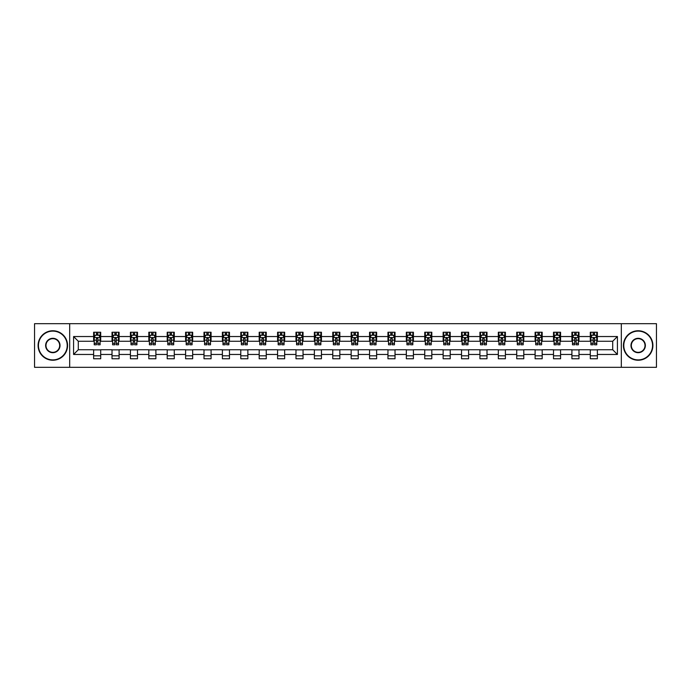 <?xml version="1.0" encoding="UTF-8"?>
<svg xmlns="http://www.w3.org/2000/svg" width="691" height="691" viewBox="0 0 691 691"><rect width="100%" height="100%" fill="white"/><g stroke="black" fill="none" stroke-linecap="round" stroke-linejoin="round"><path stroke-width="1.04" d="M621.313 367.318L656.45 367.318L656.45 323.682L621.313 323.682L621.313 367.318L69.687 367.318L69.687 323.682L34.55 323.682L34.55 367.318L69.687 367.318M621.313 323.682L69.687 323.682M597.37 336.534L597.37 332.233L590.295 332.233L590.295 336.534L578.98 336.534L578.98 332.233L571.906 332.233L571.906 336.534L560.582 336.534L560.582 332.233L553.508 332.233L553.508 336.534L542.185 336.534L542.185 332.233L535.11 332.233L535.11 336.534L523.795 336.534L523.795 332.233L516.721 332.233L516.721 336.534L505.397 336.534L505.397 332.233L498.323 332.233L498.323 336.534L487 336.534L487 332.233L479.925 332.233L479.925 336.534L468.61 336.534L468.61 332.233L461.528 332.233L461.528 336.534L450.212 336.534L450.212 332.233L443.138 332.233L443.138 336.534L431.815 336.534L431.815 332.233L424.74 332.233L424.74 336.534L413.417 336.534L413.417 332.233L406.343 332.233L406.343 336.534L395.027 336.534L395.027 332.233L387.953 332.233L387.953 336.534L376.63 336.534L376.63 332.233L369.555 332.233L369.555 336.534L358.232 336.534L358.232 332.233L351.158 332.233L351.158 336.534L339.842 336.534L339.842 332.233L332.768 332.233L332.768 336.534L321.445 336.534L321.445 332.233L314.37 332.233L314.37 336.534L303.047 336.534L303.047 332.233L295.973 332.233L295.973 336.534L284.657 336.534L284.657 332.233L277.583 332.233L277.583 336.534L266.26 336.534L266.26 332.233L259.185 332.233L259.185 336.534L247.862 336.534L247.862 332.233L240.788 332.233L240.788 336.534L229.472 336.534L229.472 332.233L222.39 332.233L222.39 336.534L211.075 336.534L211.075 332.233L204 332.233L204 336.534L192.677 336.534L192.677 332.233L185.603 332.233L185.603 336.534L174.279 336.534L174.279 332.233L167.205 332.233L167.205 336.534L155.89 336.534L155.89 332.233L148.815 332.233L148.815 336.534L137.492 336.534L137.492 332.233L130.418 332.233L130.418 336.534L119.094 336.534L119.094 332.233L112.02 332.233L112.02 336.534L100.705 336.534L100.705 332.233L93.631 332.233L93.631 336.534L73.583 336.534L73.583 354.466L78.299 349.741L93.631 349.741L93.631 358.767L100.705 358.767L100.705 349.741L112.02 349.741L112.02 358.767L119.094 358.767L119.094 349.741L130.418 349.741L130.418 358.767L137.492 358.767L137.492 349.741L148.815 349.741L148.815 358.767L155.89 358.767L155.89 349.741L167.205 349.741L167.205 358.767L174.279 358.767L174.279 349.741L185.603 349.741L185.603 358.767L192.677 358.767L192.677 349.741L204 349.741L204 358.767L211.075 358.767L211.075 349.741L222.39 349.741L222.39 358.767L229.472 358.767L229.472 349.741L240.788 349.741L240.788 358.767L247.862 358.767L247.862 349.741L259.185 349.741L259.185 358.767L266.26 358.767L266.26 349.741L277.583 349.741L277.583 358.767L284.657 358.767L284.657 349.741L295.973 349.741L295.973 358.767L303.047 358.767L303.047 349.741L314.37 349.741L314.37 358.767L321.445 358.767L321.445 349.741L332.768 349.741L332.768 358.767L339.842 358.767L339.842 349.741L351.158 349.741L351.158 358.767L358.232 358.767L358.232 349.741L369.555 349.741L369.555 358.767L376.63 358.767L376.63 349.741L387.953 349.741L387.953 358.767L395.027 358.767L395.027 349.741L406.343 349.741L406.343 358.767L413.417 358.767L413.417 349.741L424.74 349.741L424.74 358.767L431.815 358.767L431.815 349.741L443.138 349.741L443.138 358.767L450.212 358.767L450.212 349.741L461.528 349.741L461.528 358.767L468.61 358.767L468.61 349.741L479.925 349.741L479.925 358.767L487 358.767L487 349.741L498.323 349.741L498.323 358.767L505.397 358.767L505.397 349.741L516.721 349.741L516.721 358.767L523.795 358.767L523.795 349.741L535.11 349.741L535.11 358.767L542.185 358.767L542.185 349.741L553.508 349.741L553.508 358.767L560.582 358.767L560.582 349.741L571.906 349.741L571.906 358.767L578.98 358.767L578.98 349.741L590.295 349.741L590.295 358.767L597.37 358.767L597.37 349.741L612.701 349.741L612.701 341.259L597.37 341.259L597.37 336.534L617.417 336.534L617.417 354.466L597.37 354.466M590.295 354.466L578.98 354.466M571.906 354.466L560.582 354.466M553.508 354.466L542.185 354.466M535.11 354.466L523.795 354.466M516.721 354.466L505.397 354.466M498.323 354.466L487 354.466M479.925 354.466L468.61 354.466M461.528 354.466L450.212 354.466M443.138 354.466L431.815 354.466M424.74 354.466L413.417 354.466M406.343 354.466L395.027 354.466M387.953 354.466L376.63 354.466M369.555 354.466L358.232 354.466M351.158 354.466L339.842 354.466M332.768 354.466L321.445 354.466M314.37 354.466L303.047 354.466M295.973 354.466L284.657 354.466M277.583 354.466L266.26 354.466M259.185 354.466L247.862 354.466M240.788 354.466L229.472 354.466M222.39 354.466L211.075 354.466M204 354.466L192.677 354.466M185.603 354.466L174.279 354.466M167.205 354.466L155.89 354.466M148.815 354.466L137.492 354.466M130.418 354.466L119.094 354.466M112.02 354.466L100.705 354.466M93.631 354.466L73.583 354.466M590.295 336.534L590.295 341.259L578.98 341.259L578.98 336.534M571.906 336.534L571.906 341.259L560.582 341.259L560.582 336.534M553.508 336.534L553.508 341.259L542.185 341.259L542.185 336.534M535.11 336.534L535.11 341.259L523.795 341.259L523.795 336.534M516.721 336.534L516.721 341.259L505.397 341.259L505.397 336.534M498.323 336.534L498.323 341.259L487 341.259L487 336.534M479.925 336.534L479.925 341.259L468.61 341.259L468.61 336.534M461.528 336.534L461.528 341.259L450.212 341.259L450.212 336.534M443.138 336.534L443.138 341.259L431.815 341.259L431.815 336.534M424.74 336.534L424.74 341.259L413.417 341.259L413.417 336.534M406.343 336.534L406.343 341.259L395.027 341.259L395.027 336.534M387.953 336.534L387.953 341.259L376.63 341.259L376.63 336.534M369.555 336.534L369.555 341.259L358.232 341.259L358.232 336.534M351.158 336.534L351.158 341.259L339.842 341.259L339.842 336.534M332.768 336.534L332.768 341.259L321.445 341.259L321.445 336.534M314.37 336.534L314.37 341.259L303.047 341.259L303.047 336.534M295.973 336.534L295.973 341.259L284.657 341.259L284.657 336.534M277.583 336.534L277.583 341.259L266.26 341.259L266.26 336.534M259.185 336.534L259.185 341.259L247.862 341.259L247.862 336.534M240.788 336.534L240.788 341.259L229.472 341.259L229.472 336.534M222.39 336.534L222.39 341.259L211.075 341.259L211.075 336.534M204 336.534L204 341.259L192.677 341.259L192.677 336.534M185.603 336.534L185.603 341.259L174.279 341.259L174.279 336.534M167.205 336.534L167.205 341.259L155.89 341.259L155.89 336.534M148.815 336.534L148.815 341.259L137.492 341.259L137.492 336.534M130.418 336.534L130.418 341.259L119.094 341.259L119.094 336.534M112.02 336.534L112.02 341.259L100.705 341.259L100.705 336.534M93.631 336.534L93.631 341.259L78.299 341.259L73.583 336.534M78.299 341.259L78.299 349.741M617.417 354.466L612.701 349.741M612.701 341.259L617.417 336.534M93.631 335.178L94.218 335.178M96.455 335.178L97.872 335.178M100.109 335.178L100.705 335.178M93.631 341.138L94.218 341.138M96.455 341.138L97.872 341.138M100.109 341.138L100.705 341.138M93.631 349.862L100.705 349.862M93.631 355.822L100.705 355.822M112.02 349.862L119.094 349.862M112.02 355.822L119.094 355.822M112.02 335.178L112.616 335.178M114.853 335.178L116.269 335.178M118.506 335.178L119.094 335.178M112.02 341.138L112.616 341.138M114.853 341.138L116.269 341.138M118.506 341.138L119.094 341.138M130.418 349.862L137.492 349.862M130.418 355.822L137.492 355.822M130.418 335.178L131.005 335.178M133.251 335.178L134.659 335.178M136.904 335.178L137.492 335.178M130.418 341.138L131.005 341.138M133.251 341.138L134.659 341.138M136.904 341.138L137.492 341.138M148.815 349.862L155.89 349.862M148.815 355.822L155.89 355.822M148.815 335.178L149.403 335.178M151.64 335.178L153.056 335.178M155.302 335.178L155.89 335.178M148.815 341.138L149.403 341.138M151.64 341.138L153.056 341.138M155.302 341.138L155.89 341.138M167.205 349.862L174.279 349.862M167.205 355.822L174.279 355.822M167.205 335.178L167.801 335.178M170.038 335.178L171.454 335.178M173.691 335.178L174.279 335.178M167.205 341.138L167.801 341.138M170.038 341.138L171.454 341.138M173.691 341.138L174.279 341.138M185.603 349.862L192.677 349.862M185.603 355.822L192.677 355.822M185.603 335.178L186.19 335.178M188.436 335.178L189.852 335.178M192.089 335.178L192.677 335.178M185.603 341.138L186.19 341.138M188.436 341.138L189.852 341.138M192.089 341.138L192.677 341.138M204 349.862L211.075 349.862M204 355.822L211.075 355.822M204 335.178L204.588 335.178M206.825 335.178L208.241 335.178M210.487 335.178L211.075 335.178M204 341.138L204.588 341.138M206.825 341.138L208.241 341.138M210.487 341.138L211.075 341.138M222.39 349.862L229.472 349.862M222.39 355.822L229.472 355.822M222.39 335.178L222.986 335.178M225.223 335.178L226.639 335.178M228.876 335.178L229.472 335.178M222.39 341.138L222.986 341.138M225.223 341.138L226.639 341.138M228.876 341.138L229.472 341.138M240.788 349.862L247.862 349.862M240.788 355.822L247.862 355.822M240.788 335.178L241.375 335.178M243.621 335.178L245.037 335.178M247.274 335.178L247.862 335.178M240.788 341.138L241.375 341.138M243.621 341.138L245.037 341.138M247.274 341.138L247.862 341.138M259.185 349.862L266.26 349.862M259.185 355.822L266.26 355.822M259.185 335.178L259.773 335.178M262.01 335.178L263.426 335.178M265.672 335.178L266.26 335.178M259.185 341.138L259.773 341.138M262.01 341.138L263.426 341.138M265.672 341.138L266.26 341.138M277.583 349.862L284.657 349.862M277.583 355.822L284.657 355.822M277.583 335.178L278.171 335.178M280.408 335.178L281.824 335.178M284.061 335.178L284.657 335.178M277.583 341.138L278.171 341.138M280.408 341.138L281.824 341.138M284.061 341.138L284.657 341.138M295.973 349.862L303.047 349.862M295.973 355.822L303.047 355.822M295.973 335.178L296.56 335.178M298.806 335.178L300.222 335.178M302.459 335.178L303.047 335.178M295.973 341.138L296.56 341.138M298.806 341.138L300.222 341.138M302.459 341.138L303.047 341.138M314.37 349.862L321.445 349.862M314.37 355.822L321.445 355.822M314.37 335.178L314.958 335.178M317.204 335.178L318.611 335.178M320.857 335.178L321.445 335.178M314.37 341.138L314.958 341.138M317.204 341.138L318.611 341.138M320.857 341.138L321.445 341.138M332.768 349.862L339.842 349.862M332.768 355.822L339.842 355.822M332.768 335.178L333.356 335.178M335.593 335.178L337.009 335.178M339.246 335.178L339.842 335.178M332.768 341.138L333.356 341.138M335.593 341.138L337.009 341.138M339.246 341.138L339.842 341.138M351.158 349.862L358.232 349.862M351.158 355.822L358.232 355.822M351.158 335.178L351.754 335.178M353.991 335.178L355.407 335.178M357.644 335.178L358.232 335.178M351.158 341.138L351.754 341.138M353.991 341.138L355.407 341.138M357.644 341.138L358.232 341.138M369.555 349.862L376.63 349.862M369.555 355.822L376.63 355.822M369.555 335.178L370.143 335.178M372.389 335.178L373.796 335.178M376.042 335.178L376.63 335.178M369.555 341.138L370.143 341.138M372.389 341.138L373.796 341.138M376.042 341.138L376.63 341.138M387.953 349.862L395.027 349.862M387.953 355.822L395.027 355.822M387.953 335.178L388.541 335.178M390.778 335.178L392.194 335.178M394.44 335.178L395.027 335.178M387.953 341.138L388.541 341.138M390.778 341.138L392.194 341.138M394.44 341.138L395.027 341.138M406.343 349.862L413.417 349.862M406.343 355.822L413.417 355.822M406.343 335.178L406.939 335.178M409.176 335.178L410.592 335.178M412.829 335.178L413.417 335.178M406.343 341.138L406.939 341.138M409.176 341.138L410.592 341.138M412.829 341.138L413.417 341.138M424.74 349.862L431.815 349.862M424.74 355.822L431.815 355.822M424.74 335.178L425.328 335.178M427.574 335.178L428.99 335.178M431.227 335.178L431.815 335.178M424.74 341.138L425.328 341.138M427.574 341.138L428.99 341.138M431.227 341.138L431.815 341.138M443.138 349.862L450.212 349.862M443.138 355.822L450.212 355.822M443.138 335.178L443.726 335.178M445.963 335.178L447.379 335.178M449.625 335.178L450.212 335.178M443.138 341.138L443.726 341.138M445.963 341.138L447.379 341.138M449.625 341.138L450.212 341.138M461.528 349.862L468.61 349.862M461.528 355.822L468.61 355.822M461.528 335.178L462.124 335.178M464.361 335.178L465.777 335.178M468.014 335.178L468.61 335.178M461.528 341.138L462.124 341.138M464.361 341.138L465.777 341.138M468.014 341.138L468.61 341.138M479.925 349.862L487 349.862M479.925 355.822L487 355.822M479.925 335.178L480.513 335.178M482.759 335.178L484.175 335.178M486.412 335.178L487 335.178M479.925 341.138L480.513 341.138M482.759 341.138L484.175 341.138M486.412 341.138L487 341.138M498.323 349.862L505.397 349.862M498.323 355.822L505.397 355.822M498.323 335.178L498.911 335.178M501.148 335.178L502.564 335.178M504.81 335.178L505.397 335.178M498.323 341.138L498.911 341.138M501.148 341.138L502.564 341.138M504.81 341.138L505.397 341.138M516.721 349.862L523.795 349.862M516.721 355.822L523.795 355.822M516.721 335.178L517.309 335.178M519.546 335.178L520.962 335.178M523.199 335.178L523.795 335.178M516.721 341.138L517.309 341.138M519.546 341.138L520.962 341.138M523.199 341.138L523.795 341.138M535.11 349.862L542.185 349.862M535.11 355.822L542.185 355.822M535.11 335.178L535.698 335.178M537.943 335.178L539.36 335.178M541.597 335.178L542.185 335.178M535.11 341.138L535.698 341.138M537.943 341.138L539.36 341.138M541.597 341.138L542.185 341.138M553.508 349.862L560.582 349.862M553.508 355.822L560.582 355.822M553.508 335.178L554.096 335.178M556.341 335.178L557.749 335.178M559.995 335.178L560.582 335.178M553.508 341.138L554.096 341.138M556.341 341.138L557.749 341.138M559.995 341.138L560.582 341.138M571.906 349.862L578.98 349.862M571.906 355.822L578.98 355.822M571.906 335.178L572.493 335.178M574.731 335.178L576.147 335.178M578.384 335.178L578.98 335.178M571.906 341.138L572.493 341.138M574.731 341.138L576.147 341.138M578.384 341.138L578.98 341.138M590.295 349.862L597.37 349.862M590.295 355.822L597.37 355.822M590.295 335.178L590.891 335.178M593.128 335.178L594.545 335.178M596.782 335.178L597.37 335.178M590.295 341.138L590.891 341.138M593.128 341.138L594.545 341.138M596.782 341.138L597.37 341.138M97.872 333.77L96.455 333.77M100.109 343.315L97.872 343.315L97.872 344.792L100.109 344.792L100.109 337.597L98.934 335.239L95.393 335.239L94.218 337.597L94.218 344.792L96.455 344.792L96.455 343.315L94.218 343.315M94.218 337.597L94.218 332.233M100.109 337.597L100.109 332.233M96.455 335.239L96.455 332.233M97.872 332.233L97.872 335.239M97.872 343.315L97.872 338.486L96.455 338.486L96.455 343.315M52.827 331.11A14.39 14.39 0 0 0 38.446 345.5A14.39 14.39 0 0 0 52.827 359.89A14.39 14.39 0 0 0 67.217 345.5A14.39 14.39 0 0 0 52.827 331.11M52.827 360.236A14.736 14.736 0 0 1 38.091 345.5A14.736 14.736 0 0 1 52.827 330.764A14.736 14.736 0 0 1 67.571 345.5A14.736 14.736 0 0 1 52.827 360.236M52.827 338.305A7.195 7.195 0 0 1 60.022 345.5A7.195 7.195 0 0 1 52.827 352.695A7.195 7.195 0 0 1 45.632 345.5A7.195 7.195 0 0 1 52.827 338.305M52.827 352.341A6.841 6.841 0 0 0 59.668 345.5A6.841 6.841 0 0 0 52.827 338.659A6.841 6.841 0 0 0 45.986 345.5A6.841 6.841 0 0 0 52.827 352.341M638.173 331.11A14.39 14.39 0 0 0 623.783 345.5A14.39 14.39 0 0 0 638.173 359.89A14.39 14.39 0 0 0 652.554 345.5A14.39 14.39 0 0 0 638.173 331.11M638.173 360.236A14.736 14.736 0 0 1 623.429 345.5A14.736 14.736 0 0 1 638.173 330.764A14.736 14.736 0 0 1 652.909 345.5A14.736 14.736 0 0 1 638.173 360.236M638.173 338.305A7.195 7.195 0 0 1 645.368 345.5A7.195 7.195 0 0 1 638.173 352.695A7.195 7.195 0 0 1 630.978 345.5A7.195 7.195 0 0 1 638.173 338.305M638.173 352.341A6.841 6.841 0 0 0 645.014 345.5A6.841 6.841 0 0 0 638.173 338.659A6.841 6.841 0 0 0 631.332 345.5A6.841 6.841 0 0 0 638.173 352.341M116.269 333.77L114.853 333.77M118.506 343.315L116.269 343.315L116.269 344.792L118.506 344.792L118.506 337.597L117.332 335.239L113.79 335.239L112.616 337.597L112.616 344.792L114.853 344.792L114.853 343.315L112.616 343.315M112.616 337.597L112.616 332.233M118.506 337.597L118.506 332.233M114.853 335.239L114.853 332.233M116.269 332.233L116.269 335.239M116.269 343.315L116.269 338.486L114.853 338.486L114.853 343.315M134.659 333.77L133.251 333.77M136.904 343.315L134.659 343.315L134.659 344.792L136.904 344.792L136.904 337.597L135.721 335.239L132.188 335.239L131.005 337.597L131.005 344.792L133.251 344.792L133.251 343.315L131.005 343.315M131.005 337.597L131.005 332.233M136.904 337.597L136.904 332.233M133.251 335.239L133.251 332.233M134.659 332.233L134.659 335.239M134.659 343.315L134.659 338.486L133.251 338.486L133.251 343.315M153.056 333.77L151.64 333.77M155.302 343.315L153.056 343.315L153.056 344.792L155.302 344.792L155.302 337.597L154.119 335.239L150.578 335.239L149.403 337.597L149.403 344.792L151.64 344.792L151.64 343.315L149.403 343.315M149.403 337.597L149.403 332.233M155.302 337.597L155.302 332.233M151.64 335.239L151.64 332.233M153.056 332.233L153.056 335.239M153.056 343.315L153.056 338.486L151.64 338.486L151.64 343.315M171.454 333.77L170.038 333.77M173.691 343.315L171.454 343.315L171.454 344.792L173.691 344.792L173.691 337.597L172.517 335.239L168.975 335.239L167.801 337.597L167.801 344.792L170.038 344.792L170.038 343.315L167.801 343.315M167.801 337.597L167.801 332.233M173.691 337.597L173.691 332.233M170.038 335.239L170.038 332.233M171.454 332.233L171.454 335.239M171.454 343.315L171.454 338.486L170.038 338.486L170.038 343.315M189.852 333.77L188.436 333.77M192.089 343.315L189.852 343.315L189.852 344.792L192.089 344.792L192.089 337.597L190.906 335.239L187.373 335.239L186.19 337.597L186.19 344.792L188.436 344.792L188.436 343.315L186.19 343.315M186.19 337.597L186.19 332.233M192.089 337.597L192.089 332.233M188.436 335.239L188.436 332.233M189.852 332.233L189.852 335.239M189.852 343.315L189.852 338.486L188.436 338.486L188.436 343.315M208.241 333.77L206.825 333.77M210.487 343.315L208.241 343.315L208.241 344.792L210.487 344.792L210.487 337.597L209.304 335.239L205.771 335.239L204.588 337.597L204.588 344.792L206.825 344.792L206.825 343.315L204.588 343.315M204.588 337.597L204.588 332.233M210.487 337.597L210.487 332.233M206.825 335.239L206.825 332.233M208.241 332.233L208.241 335.239M208.241 343.315L208.241 338.486L206.825 338.486L206.825 343.315M226.639 333.77L225.223 333.77M228.876 343.315L226.639 343.315L226.639 344.792L228.876 344.792L228.876 337.597L227.702 335.239L224.16 335.239L222.986 337.597L222.986 344.792L225.223 344.792L225.223 343.315L222.986 343.315M222.986 337.597L222.986 332.233M228.876 337.597L228.876 332.233M225.223 335.239L225.223 332.233M226.639 332.233L226.639 335.239M226.639 343.315L226.639 338.486L225.223 338.486L225.223 343.315M245.037 333.77L243.621 333.77M247.274 343.315L245.037 343.315L245.037 344.792L247.274 344.792L247.274 337.597L246.091 335.239L242.558 335.239L241.375 337.597L241.375 344.792L243.621 344.792L243.621 343.315L241.375 343.315M241.375 337.597L241.375 332.233M247.274 337.597L247.274 332.233M243.621 335.239L243.621 332.233M245.037 332.233L245.037 335.239M245.037 343.315L245.037 338.486L243.621 338.486L243.621 343.315M263.426 333.77L262.01 333.77M265.672 343.315L263.426 343.315L263.426 344.792L265.672 344.792L265.672 337.597L264.489 335.239L260.956 335.239L259.773 337.597L259.773 344.792L262.01 344.792L262.01 343.315L259.773 343.315M259.773 337.597L259.773 332.233M265.672 337.597L265.672 332.233M262.01 335.239L262.01 332.233M263.426 332.233L263.426 335.239M263.426 343.315L263.426 338.486L262.01 338.486L262.01 343.315M281.824 333.77L280.408 333.77M284.061 343.315L281.824 343.315L281.824 344.792L284.061 344.792L284.061 337.597L282.887 335.239L279.345 335.239L278.171 337.597L278.171 344.792L280.408 344.792L280.408 343.315L278.171 343.315M278.171 337.597L278.171 332.233M284.061 337.597L284.061 332.233M280.408 335.239L280.408 332.233M281.824 332.233L281.824 335.239M281.824 343.315L281.824 338.486L280.408 338.486L280.408 343.315M300.222 333.77L298.806 333.77M302.459 343.315L300.222 343.315L300.222 344.792L302.459 344.792L302.459 337.597L301.285 335.239L297.743 335.239L296.56 337.597L296.56 344.792L298.806 344.792L298.806 343.315L296.56 343.315M296.56 337.597L296.56 332.233M302.459 337.597L302.459 332.233M298.806 335.239L298.806 332.233M300.222 332.233L300.222 335.239M300.222 343.315L300.222 338.486L298.806 338.486L298.806 343.315M318.611 333.77L317.204 333.77M320.857 343.315L318.611 343.315L318.611 344.792L320.857 344.792L320.857 337.597L319.674 335.239L316.141 335.239L314.958 337.597L314.958 344.792L317.204 344.792L317.204 343.315L314.958 343.315M314.958 337.597L314.958 332.233M320.857 337.597L320.857 332.233M317.204 335.239L317.204 332.233M318.611 332.233L318.611 335.239M318.611 343.315L318.611 338.486L317.204 338.486L317.204 343.315M337.009 333.77L335.593 333.77M339.246 343.315L337.009 343.315L337.009 344.792L339.246 344.792L339.246 337.597L338.072 335.239L334.53 335.239L333.356 337.597L333.356 344.792L335.593 344.792L335.593 343.315L333.356 343.315M333.356 337.597L333.356 332.233M339.246 337.597L339.246 332.233M335.593 335.239L335.593 332.233M337.009 332.233L337.009 335.239M337.009 343.315L337.009 338.486L335.593 338.486L335.593 343.315M355.407 333.77L353.991 333.77M357.644 343.315L355.407 343.315L355.407 344.792L357.644 344.792L357.644 337.597L356.47 335.239L352.928 335.239L351.754 337.597L351.754 344.792L353.991 344.792L353.991 343.315L351.754 343.315M351.754 337.597L351.754 332.233M357.644 337.597L357.644 332.233M353.991 335.239L353.991 332.233M355.407 332.233L355.407 335.239M355.407 343.315L355.407 338.486L353.991 338.486L353.991 343.315M373.796 333.77L372.389 333.77M376.042 343.315L373.796 343.315L373.796 344.792L376.042 344.792L376.042 337.597L374.859 335.239L371.326 335.239L370.143 337.597L370.143 344.792L372.389 344.792L372.389 343.315L370.143 343.315M370.143 337.597L370.143 332.233M376.042 337.597L376.042 332.233M372.389 335.239L372.389 332.233M373.796 332.233L373.796 335.239M373.796 343.315L373.796 338.486L372.389 338.486L372.389 343.315M392.194 333.77L390.778 333.77M394.44 343.315L392.194 343.315L392.194 344.792L394.44 344.792L394.44 337.597L393.257 335.239L389.715 335.239L388.541 337.597L388.541 344.792L390.778 344.792L390.778 343.315L388.541 343.315M388.541 337.597L388.541 332.233M394.44 337.597L394.44 332.233M390.778 335.239L390.778 332.233M392.194 332.233L392.194 335.239M392.194 343.315L392.194 338.486L390.778 338.486L390.778 343.315M410.592 333.77L409.176 333.77M412.829 343.315L410.592 343.315L410.592 344.792L412.829 344.792L412.829 337.597L411.655 335.239L408.113 335.239L406.939 337.597L406.939 344.792L409.176 344.792L409.176 343.315L406.939 343.315M406.939 337.597L406.939 332.233M412.829 337.597L412.829 332.233M409.176 335.239L409.176 332.233M410.592 332.233L410.592 335.239M410.592 343.315L410.592 338.486L409.176 338.486L409.176 343.315M428.99 333.77L427.574 333.77M431.227 343.315L428.99 343.315L428.99 344.792L431.227 344.792L431.227 337.597L430.044 335.239L426.511 335.239L425.328 337.597L425.328 344.792L427.574 344.792L427.574 343.315L425.328 343.315M425.328 337.597L425.328 332.233M431.227 337.597L431.227 332.233M427.574 335.239L427.574 332.233M428.99 332.233L428.99 335.239M428.99 343.315L428.99 338.486L427.574 338.486L427.574 343.315M447.379 333.77L445.963 333.77M449.625 343.315L447.379 343.315L447.379 344.792L449.625 344.792L449.625 337.597L448.442 335.239L444.909 335.239L443.726 337.597L443.726 344.792L445.963 344.792L445.963 343.315L443.726 343.315M443.726 337.597L443.726 332.233M449.625 337.597L449.625 332.233M445.963 335.239L445.963 332.233M447.379 332.233L447.379 335.239M447.379 343.315L447.379 338.486L445.963 338.486L445.963 343.315M465.777 333.77L464.361 333.77M468.014 343.315L465.777 343.315L465.777 344.792L468.014 344.792L468.014 337.597L466.84 335.239L463.298 335.239L462.124 337.597L462.124 344.792L464.361 344.792L464.361 343.315L462.124 343.315M462.124 337.597L462.124 332.233M468.014 337.597L468.014 332.233M464.361 335.239L464.361 332.233M465.777 332.233L465.777 335.239M465.777 343.315L465.777 338.486L464.361 338.486L464.361 343.315M484.175 333.77L482.759 333.77M486.412 343.315L484.175 343.315L484.175 344.792L486.412 344.792L486.412 337.597L485.229 335.239L481.696 335.239L480.513 337.597L480.513 344.792L482.759 344.792L482.759 343.315L480.513 343.315M480.513 337.597L480.513 332.233M486.412 337.597L486.412 332.233M482.759 335.239L482.759 332.233M484.175 332.233L484.175 335.239M484.175 343.315L484.175 338.486L482.759 338.486L482.759 343.315M502.564 333.77L501.148 333.77M504.81 343.315L502.564 343.315L502.564 344.792L504.81 344.792L504.81 337.597L503.627 335.239L500.094 335.239L498.911 337.597L498.911 344.792L501.148 344.792L501.148 343.315L498.911 343.315M498.911 337.597L498.911 332.233M504.81 337.597L504.81 332.233M501.148 335.239L501.148 332.233M502.564 332.233L502.564 335.239M502.564 343.315L502.564 338.486L501.148 338.486L501.148 343.315M520.962 333.77L519.546 333.77M523.199 343.315L520.962 343.315L520.962 344.792L523.199 344.792L523.199 337.597L522.025 335.239L518.483 335.239L517.309 337.597L517.309 344.792L519.546 344.792L519.546 343.315L517.309 343.315M517.309 337.597L517.309 332.233M523.199 337.597L523.199 332.233M519.546 335.239L519.546 332.233M520.962 332.233L520.962 335.239M520.962 343.315L520.962 338.486L519.546 338.486L519.546 343.315M539.36 333.77L537.943 333.77M541.597 343.315L539.36 343.315L539.36 344.792L541.597 344.792L541.597 337.597L540.422 335.239L536.881 335.239L535.698 337.597L535.698 344.792L537.943 344.792L537.943 343.315L535.698 343.315M535.698 337.597L535.698 332.233M541.597 337.597L541.597 332.233M537.943 335.239L537.943 332.233M539.36 332.233L539.36 335.239M539.36 343.315L539.36 338.486L537.943 338.486L537.943 343.315M557.749 333.77L556.341 333.77M559.995 343.315L557.749 343.315L557.749 344.792L559.995 344.792L559.995 337.597L558.812 335.239L555.279 335.239L554.096 337.597L554.096 344.792L556.341 344.792L556.341 343.315L554.096 343.315M554.096 337.597L554.096 332.233M559.995 337.597L559.995 332.233M556.341 335.239L556.341 332.233M557.749 332.233L557.749 335.239M557.749 343.315L557.749 338.486L556.341 338.486L556.341 343.315M576.147 333.77L574.731 333.77M578.384 343.315L576.147 343.315L576.147 344.792L578.384 344.792L578.384 337.597L577.21 335.239L573.668 335.239L572.493 337.597L572.493 344.792L574.731 344.792L574.731 343.315L572.493 343.315M572.493 337.597L572.493 332.233M578.384 337.597L578.384 332.233M574.731 335.239L574.731 332.233M576.147 332.233L576.147 335.239M576.147 343.315L576.147 338.486L574.731 338.486L574.731 343.315M594.545 333.77L593.128 333.77M596.782 343.315L594.545 343.315L594.545 344.792L596.782 344.792L596.782 337.597L595.607 335.239L592.066 335.239L590.891 337.597L590.891 344.792L593.128 344.792L593.128 343.315L590.891 343.315M590.891 337.597L590.891 332.233M596.782 337.597L596.782 332.233M593.128 335.239L593.128 332.233M594.545 332.233L594.545 335.239M594.545 343.315L594.545 338.486L593.128 338.486L593.128 343.315M100.083 337.536L94.244 337.536M94.218 335.385L95.323 335.385M99.003 335.385L100.109 335.385M96.455 340.153L94.218 340.153M100.109 340.153L97.872 340.153M97.872 334.522L96.455 334.522M118.481 337.536L112.642 337.536M112.616 335.385L113.721 335.385M117.401 335.385L118.506 335.385M114.853 340.153L112.616 340.153M118.506 340.153L116.269 340.153M116.269 334.522L114.853 334.522M136.87 337.536L131.04 337.536M131.005 335.385L132.119 335.385M135.799 335.385L136.904 335.385M133.251 340.153L131.005 340.153M136.904 340.153L134.659 340.153M134.659 334.522L133.251 334.522M155.268 337.536L149.429 337.536M149.403 335.385L150.508 335.385M154.188 335.385L155.302 335.385M151.64 340.153L149.403 340.153M155.302 340.153L153.056 340.153M153.056 334.522L151.64 334.522M173.666 337.536L167.827 337.536M167.801 335.385L168.906 335.385M172.586 335.385L173.691 335.385M170.038 340.153L167.801 340.153M173.691 340.153L171.454 340.153M171.454 334.522L170.038 334.522M192.055 337.536L186.225 337.536M186.19 335.385L187.304 335.385M190.984 335.385L192.089 335.385M188.436 340.153L186.19 340.153M192.089 340.153L189.852 340.153M189.852 334.522L188.436 334.522M210.453 337.536L204.614 337.536M204.588 335.385L205.693 335.385M209.373 335.385L210.487 335.385M206.825 340.153L204.588 340.153M210.487 340.153L208.241 340.153M208.241 334.522L206.825 334.522M228.851 337.536L223.012 337.536M222.986 335.385L224.091 335.385M227.771 335.385L228.876 335.385M225.223 340.153L222.986 340.153M228.876 340.153L226.639 340.153M226.639 334.522L225.223 334.522M247.248 337.536L241.409 337.536M241.375 335.385L242.489 335.385M246.169 335.385L247.274 335.385M243.621 340.153L241.375 340.153M247.274 340.153L245.037 340.153M245.037 334.522L243.621 334.522M265.638 337.536L259.799 337.536M259.773 335.385L260.878 335.385M264.558 335.385L265.672 335.385M262.01 340.153L259.773 340.153M265.672 340.153L263.426 340.153M263.426 334.522L262.01 334.522M284.036 337.536L278.197 337.536M278.171 335.385L279.276 335.385M282.956 335.385L284.061 335.385M280.408 340.153L278.171 340.153M284.061 340.153L281.824 340.153M281.824 334.522L280.408 334.522M302.433 337.536L296.594 337.536M296.56 335.385L297.674 335.385M301.354 335.385L302.459 335.385M298.806 340.153L296.56 340.153M302.459 340.153L300.222 340.153M300.222 334.522L298.806 334.522M320.823 337.536L314.992 337.536M314.958 335.385L316.063 335.385M319.743 335.385L320.857 335.385M317.204 340.153L314.958 340.153M320.857 340.153L318.611 340.153M318.611 334.522L317.204 334.522M339.221 337.536L333.382 337.536M333.356 335.385L334.461 335.385M338.141 335.385L339.246 335.385M335.593 340.153L333.356 340.153M339.246 340.153L337.009 340.153M337.009 334.522L335.593 334.522M357.618 337.536L351.779 337.536M351.754 335.385L352.859 335.385M356.539 335.385L357.644 335.385M353.991 340.153L351.754 340.153M357.644 340.153L355.407 340.153M355.407 334.522L353.991 334.522M376.008 337.536L370.177 337.536M370.143 335.385L371.257 335.385M374.937 335.385L376.042 335.385M372.389 340.153L370.143 340.153M376.042 340.153L373.796 340.153M373.796 334.522L372.389 334.522M394.406 337.536L388.567 337.536M388.541 335.385L389.646 335.385M393.326 335.385L394.44 335.385M390.778 340.153L388.541 340.153M394.44 340.153L392.194 340.153M392.194 334.522L390.778 334.522M412.803 337.536L406.964 337.536M406.939 335.385L408.044 335.385M411.724 335.385L412.829 335.385M409.176 340.153L406.939 340.153M412.829 340.153L410.592 340.153M410.592 334.522L409.176 334.522M431.201 337.536L425.362 337.536M425.328 335.385L426.442 335.385M430.122 335.385L431.227 335.385M427.574 340.153L425.328 340.153M431.227 340.153L428.99 340.153M428.99 334.522L427.574 334.522M449.591 337.536L443.752 337.536M443.726 335.385L444.831 335.385M448.511 335.385L449.625 335.385M445.963 340.153L443.726 340.153M449.625 340.153L447.379 340.153M447.379 334.522L445.963 334.522M467.988 337.536L462.149 337.536M462.124 335.385L463.229 335.385M466.909 335.385L468.014 335.385M464.361 340.153L462.124 340.153M468.014 340.153L465.777 340.153M465.777 334.522L464.361 334.522M486.386 337.536L480.547 337.536M480.513 335.385L481.627 335.385M485.307 335.385L486.412 335.385M482.759 340.153L480.513 340.153M486.412 340.153L484.175 340.153M484.175 334.522L482.759 334.522M504.775 337.536L498.945 337.536M498.911 335.385L500.016 335.385M503.696 335.385L504.81 335.385M501.148 340.153L498.911 340.153M504.81 340.153L502.564 340.153M502.564 334.522L501.148 334.522M523.173 337.536L517.334 337.536M517.309 335.385L518.414 335.385M522.094 335.385L523.199 335.385M519.546 340.153L517.309 340.153M523.199 340.153L520.962 340.153M520.962 334.522L519.546 334.522M541.571 337.536L535.732 337.536M535.698 335.385L536.812 335.385M540.492 335.385L541.597 335.385M537.943 340.153L535.698 340.153M541.597 340.153L539.36 340.153M539.36 334.522L537.943 334.522M559.96 337.536L554.13 337.536M554.096 335.385L555.201 335.385M558.881 335.385L559.995 335.385M556.341 340.153L554.096 340.153M559.995 340.153L557.749 340.153M557.749 334.522L556.341 334.522M578.358 337.536L572.519 337.536M572.493 335.385L573.599 335.385M577.279 335.385L578.384 335.385M574.731 340.153L572.493 340.153M578.384 340.153L576.147 340.153M576.147 334.522L574.731 334.522M596.756 337.536L590.917 337.536M590.891 335.385L591.997 335.385M595.677 335.385L596.782 335.385M593.128 340.153L590.891 340.153M596.782 340.153L594.545 340.153M594.545 334.522L593.128 334.522"/></g></svg>
